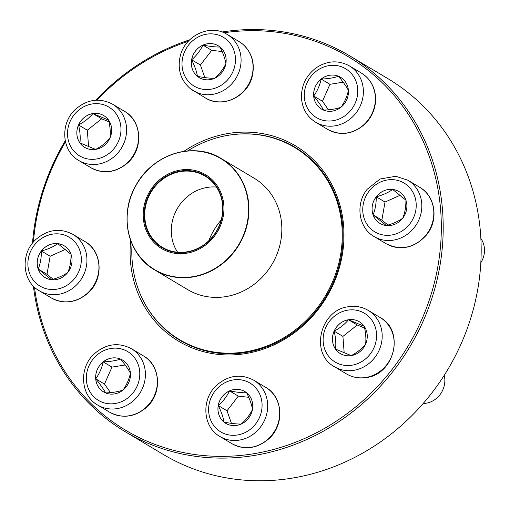 <?xml version="1.0" encoding="UTF-8"?>
<svg xmlns="http://www.w3.org/2000/svg" width="510" height="510" viewBox="0 0 510 510"><rect width="100%" height="100%" fill="white"/><g stroke="black" fill="none" stroke-linecap="round" stroke-linejoin="round"><path stroke-width="0.76" d="M221.99 32.009A218.898 200.749 120.8 0 1 349.726 55.864A218.898 200.749 120.8 0 1 442.559 210.655A218.898 200.749 120.8 0 1 342.669 419.131A218.898 200.749 120.8 0 1 125.345 431.798A218.898 200.749 120.8 0 1 33.405 286.104M32.506 243.213A218.898 200.749 120.8 0 1 65.242 140.811M95.823 100.215A218.898 200.749 120.8 0 1 189.714 39.812M125.345 431.798L163.321 454.461A218.898 200.749 -59.2 0 0 380.645 441.794A218.898 200.749 -59.2 0 0 480.535 233.319A218.898 200.749 -59.2 0 0 387.702 78.527L349.726 55.864M34.47 287.149A217.445 199.41 -59.2 0 0 258.398 452.912A217.445 199.41 -59.2 0 0 440.691 210.579A217.445 199.41 -59.2 0 0 223.915 32.774M188.292 41.285A217.445 199.41 -59.2 0 0 96.938 100.164M65.471 141.895A217.445 199.41 -59.2 0 0 33.437 242.078M183.766 151.413A113.826 104.391 120.8 0 1 343.651 226.281A113.826 104.391 120.8 0 1 235.69 354.731A113.826 104.391 120.8 0 1 130.668 240.376M139.447 292.179A112.372 103.052 -59.2 0 0 179.947 340.317A112.372 103.052 -59.2 0 0 291.503 333.814A112.372 103.052 -59.2 0 0 342.784 226.797A112.372 103.052 -59.2 0 0 295.124 147.339A112.372 103.052 -59.2 0 0 233.535 134.544M95.695 378.796A18.538 16.996 120.8 0 1 104.155 361.144A18.538 16.996 120.8 0 1 122.559 360.073A18.538 16.996 120.8 0 1 127.653 384.699A18.538 16.996 120.8 0 1 103.555 391.903A18.538 16.996 120.8 0 1 95.695 378.796M122.572 360.079A18.538 16.996 -59.2 0 0 120.57 359.072C124.944 364.414 128.239 369.119 130.445 373.192C129.068 379.459 126.576 385.107 122.955 390.125C118.275 391.718 112.487 392.655 105.595 392.936C103.434 388.92 100.139 384.208 95.721 378.815A18.538 16.996 -59.2 0 0 103.568 391.916M103.205 361.883A18.538 16.996 -59.2 0 0 95.721 378.815C99.31 373.868 101.802 368.226 103.205 361.883C110.103 361.609 115.885 360.672 120.57 359.072A18.538 16.996 -59.2 0 0 103.205 361.883L111.977 367.117L104.493 384.049L110.479 392.611M125.167 364.981L111.977 367.117M95.721 378.815L104.493 384.049M224.049 422.133A18.538 16.996 120.8 0 1 221.397 397.749A18.538 16.996 120.8 0 1 244.851 391.553A18.538 16.996 120.8 0 1 249.945 416.179A18.538 16.996 120.8 0 1 225.847 423.389A18.538 16.996 120.8 0 1 224.049 422.133M244.857 391.559A18.538 16.996 -59.2 0 0 229.545 390.896C236.328 392.196 242.033 392.84 246.674 392.821C249.709 398.979 251.653 404.506 252.501 409.409C249.836 414.955 246.075 419.845 241.198 424.071C236.634 424.097 230.928 423.453 224.075 422.146A18.538 16.996 -59.2 0 0 225.86 423.396M218.248 405.558A18.538 16.996 -59.2 0 0 224.075 422.146C223.252 417.314 221.308 411.787 218.248 405.558C223.119 401.332 226.886 396.442 229.545 390.896A18.538 16.996 -59.2 0 0 218.248 405.558L227.014 410.792L231.432 423.364M248.74 397.303L238.317 396.13L227.014 410.792M229.545 390.896L238.317 396.13M351.224 355.604A18.538 16.996 120.8 0 1 340.349 353.589A18.538 16.996 120.8 0 1 335.248 328.963A18.538 16.996 120.8 0 1 359.346 321.759A18.538 16.996 120.8 0 1 366.728 340.795A18.538 16.996 120.8 0 1 351.224 355.604M423.153 403.537A21.892 20.075 -59.2 0 0 425.926 403.282A21.892 20.075 -59.2 0 0 444.236 375.296M359.359 321.765A18.538 16.996 -59.2 0 0 348.489 319.764A18.538 16.996 -59.2 0 0 334.146 331.162C340.004 328.045 344.786 324.245 348.489 319.764L364.216 326.292C365.785 332.928 366.244 338.901 365.594 344.218C361.953 348.655 357.172 352.455 351.25 355.617L335.529 349.089A18.538 16.996 -59.2 0 0 340.361 353.602M334.146 331.162A18.538 16.996 -59.2 0 0 335.529 349.089C336.173 343.765 335.714 337.792 334.146 331.162L342.918 336.396L344.18 352.837M364.599 328.045L357.261 324.998L342.918 336.396M348.489 319.764L357.261 324.998M402.734 218.178A18.538 16.996 120.8 0 1 379.982 223.405A18.538 16.996 120.8 0 1 374.882 198.779A18.538 16.996 120.8 0 1 398.979 191.575A18.538 16.996 120.8 0 1 402.734 218.178M480.822 262.777A21.892 20.075 -59.2 0 0 480.866 238.463M376.252 196.815A18.538 16.996 -59.2 0 0 373.09 214.857C375.245 209.546 376.303 203.528 376.252 196.815C382.8 195.043 388.269 192.589 392.668 189.465A18.538 16.996 -59.2 0 0 376.252 196.815L385.024 202.049L381.862 220.09L388.027 225.063M398.992 191.581A18.538 16.996 -59.2 0 0 392.668 189.465L405.915 200.156C405.979 206.786 404.927 212.804 402.76 218.197C398.431 221.289 392.961 223.743 386.344 225.547L373.09 214.857A18.538 16.996 -59.2 0 0 379.995 223.412M400.114 195.292L385.024 202.049M373.09 214.857L381.862 220.09M187.565 150.96A112.002 102.714 120.8 0 1 294.436 147.352A112.002 102.714 120.8 0 1 325.233 296.17A112.002 102.714 120.8 0 1 179.635 339.705A112.002 102.714 120.8 0 1 143.323 300.702A112.002 102.714 120.8 0 1 132.077 243.927M147.613 233.554A42.98 39.41 120.8 0 1 185.64 169.562A42.98 39.41 120.8 0 1 217.458 231.738A42.98 39.41 120.8 0 1 147.613 233.554M148.467 233.032A41.954 38.473 120.8 0 1 185.589 170.563A41.954 38.473 120.8 0 1 216.654 231.259A41.954 38.473 120.8 0 1 148.467 233.032M148.984 232.898A41.52 38.078 120.8 0 1 157.615 183.664A41.52 38.078 120.8 0 1 205.001 176.058A41.52 38.078 120.8 0 1 216.412 231.221A41.52 38.078 120.8 0 1 162.441 247.356A41.52 38.078 120.8 0 1 148.984 232.898M177.569 252.214A41.52 38.078 120.8 0 1 175.567 248.765A41.52 38.078 120.8 0 1 178.742 206.257A41.52 38.078 120.8 0 1 216.45 187.068M208.762 240.797A67.492 61.895 120.8 0 1 221.206 219.937M348.394 90.366A18.538 16.996 120.8 0 1 339.934 108.018A18.538 16.996 120.8 0 1 321.536 109.095A18.538 16.996 120.8 0 1 316.436 84.462A18.538 16.996 120.8 0 1 340.533 77.259A18.538 16.996 120.8 0 1 348.394 90.366M340.546 77.265A18.538 16.996 -59.2 0 0 338.544 76.264A18.538 16.996 -59.2 0 0 321.185 79.069A18.538 16.996 -59.2 0 0 313.695 96.001C317.284 91.054 319.783 85.412 321.185 79.069C328.077 78.795 333.859 77.858 338.544 76.264C342.924 81.6 346.214 86.305 348.419 90.385C347.049 96.651 344.556 102.293 340.935 107.31C336.249 108.91 330.461 109.841 323.576 110.122C321.408 106.105 318.119 101.401 313.695 96.001A18.538 16.996 -59.2 0 0 321.549 109.102M343.141 82.174L329.951 84.303L322.467 101.235L328.453 109.797M321.185 79.069L329.951 84.303M313.695 96.001L322.467 101.235M220.046 47.035A18.538 16.996 120.8 0 1 222.698 71.419A18.538 16.996 120.8 0 1 199.244 77.616A18.538 16.996 120.8 0 1 194.144 52.983A18.538 16.996 120.8 0 1 218.242 45.779A18.538 16.996 120.8 0 1 220.046 47.035M218.255 45.785A18.538 16.996 -59.2 0 0 202.942 45.122A18.538 16.996 -59.2 0 0 191.639 59.785A18.538 16.996 -59.2 0 0 197.466 76.372C196.643 71.54 194.705 66.013 191.639 59.785C196.509 55.558 200.277 50.669 202.942 45.122C209.718 46.423 215.43 47.067 220.065 47.047C223.106 53.206 225.044 58.733 225.892 63.635C223.233 69.188 219.466 74.071 214.595 78.298C210.031 78.323 204.319 77.679 197.466 76.372A18.538 16.996 -59.2 0 0 199.257 77.622M222.13 51.529L211.714 50.356L200.411 65.019L204.822 77.59M202.942 45.122L211.714 50.356M191.639 59.785L200.411 65.019M92.865 113.564A18.538 16.996 120.8 0 1 103.74 115.572A18.538 16.996 120.8 0 1 108.84 140.199A18.538 16.996 120.8 0 1 84.743 147.409A18.538 16.996 120.8 0 1 77.367 128.373A18.538 16.996 120.8 0 1 92.865 113.564M103.753 115.579A18.538 16.996 -59.2 0 0 92.89 113.577A18.538 16.996 -59.2 0 0 78.546 124.975A18.538 16.996 -59.2 0 0 79.923 142.902C80.567 137.585 80.108 131.612 78.546 124.975C84.405 121.864 89.186 118.065 92.89 113.577L108.611 120.111C110.179 126.748 110.638 132.721 109.994 138.038C106.348 142.468 101.566 146.268 95.65 149.43L79.923 142.902A18.538 16.996 -59.2 0 0 84.756 147.416M109 121.858L101.656 118.811L87.312 130.209L88.581 146.65M92.89 113.577L101.656 118.811M78.546 124.975L87.312 130.209M41.361 250.984A18.538 16.996 120.8 0 1 64.107 245.756A18.538 16.996 120.8 0 1 69.207 270.389A18.538 16.996 120.8 0 1 45.109 277.593A18.538 16.996 120.8 0 1 41.361 250.984M64.12 245.763A18.538 16.996 -59.2 0 0 57.796 243.646A18.538 16.996 -59.2 0 0 41.38 251.003A18.538 16.996 -59.2 0 0 38.224 269.044C40.379 263.727 41.431 257.716 41.38 251.003C47.927 249.224 53.397 246.776 57.796 243.646L71.049 254.337C71.107 260.973 70.055 266.985 67.887 272.378C63.559 275.476 58.089 277.924 51.472 279.729L38.224 269.044A18.538 16.996 -59.2 0 0 45.122 277.599M65.242 249.473L50.152 256.237L46.99 274.278L53.155 279.244M41.38 251.003L50.152 256.237M38.224 269.044L46.99 274.278M139.708 371.675A28.458 26.099 -59.2 0 0 97.894 354.31A28.458 26.099 -59.2 0 0 101.566 401.976A28.458 26.099 -59.2 0 0 139.708 371.675M143.374 355.846C160.95 365.46 162.39 393.675 146.427 407.433C134.755 417.231 122.521 418.831 109.72 412.233A32.838 30.109 -59.2 0 0 142.315 410.333A32.838 30.109 -59.2 0 0 157.303 379.064A32.838 30.109 -59.2 0 0 143.374 355.846L131.382 348.687A32.838 30.109 120.8 0 1 145.312 371.905A32.838 30.109 120.8 0 1 130.324 403.18A32.838 30.109 120.8 0 1 97.729 405.08C80.153 395.467 78.712 367.245 94.675 353.494C106.348 343.695 118.581 342.095 131.382 348.687M252.699 384.961A28.458 26.099 -59.2 0 0 209.055 404.513A28.458 26.099 -59.2 0 0 244.29 432.939A28.458 26.099 -59.2 0 0 252.699 384.961M265.665 387.326C283.241 396.939 284.682 425.161 268.719 438.912C257.046 448.711 244.813 450.311 232.012 443.719A32.838 30.109 -59.2 0 0 273.558 432.741A32.838 30.109 -59.2 0 0 268.859 389.551A32.838 30.109 -59.2 0 0 265.665 387.326L253.674 380.167A32.838 30.109 120.8 0 1 256.868 382.392A32.838 30.109 120.8 0 1 261.566 425.582A32.838 30.109 120.8 0 1 220.02 436.56C202.444 426.947 201.004 398.724 216.967 384.973C228.639 375.175 240.873 373.575 253.674 380.167M347.731 310.156A28.458 26.099 -59.2 0 0 327.822 355.17A28.458 26.099 -59.2 0 0 373.989 347.699A28.458 26.099 -59.2 0 0 347.731 310.156M380.167 317.532C405.087 330.614 394.561 374.595 366.154 377.572C359.091 378.649 352.544 377.438 346.507 373.926A32.838 30.109 -59.2 0 0 365.778 377.483A32.838 30.109 -59.2 0 0 393.236 351.25A32.838 30.109 -59.2 0 0 380.167 317.532L368.175 310.373A32.838 30.109 120.8 0 1 377.202 354.004A32.838 30.109 120.8 0 1 334.515 366.767C309.595 353.685 320.121 309.704 348.528 306.727C355.597 305.643 362.145 306.861 368.175 310.373M369.138 191.078A28.458 26.099 -59.2 0 0 384.629 235.193A28.458 26.099 -59.2 0 0 414.681 196.203A28.458 26.099 -59.2 0 0 369.138 191.078M419.8 187.348C435.444 196.044 438.785 219.969 426.787 234.625C414.866 248.045 401.319 251.079 386.147 243.735A32.838 30.109 -59.2 0 0 426.449 234.479A32.838 30.109 -59.2 0 0 419.8 187.348L407.809 180.189A32.838 30.109 120.8 0 1 416.836 223.82A32.838 30.109 120.8 0 1 374.149 236.583C358.505 227.881 355.164 203.962 367.168 189.299L380.033 179.023L395.779 176.281L407.809 180.189M254.139 178.194A64.866 59.485 120.8 0 1 271.977 264.384A64.866 59.485 120.8 0 1 187.648 289.597L154.74 269.956A64.866 59.485 120.8 0 1 133.709 247.363A64.866 59.485 120.8 0 1 147.199 170.436A64.866 59.485 120.8 0 1 221.232 158.553A64.866 59.485 120.8 0 1 242.256 181.146A64.866 59.485 120.8 0 1 228.767 258.066A64.866 59.485 120.8 0 1 154.74 269.956C127.889 254.86 118.792 215.596 135.348 186.437C151.521 154.511 193.513 140.862 221.232 158.553L254.139 178.194M241.944 181.177A64.649 59.287 -59.2 0 0 160.216 160.178A64.649 59.287 -59.2 0 0 133.767 247.172A64.649 59.287 -59.2 0 0 215.494 268.177A64.649 59.287 -59.2 0 0 241.944 181.177M304.381 97.486A28.458 26.099 -59.2 0 0 346.194 114.852A28.458 26.099 -59.2 0 0 342.529 67.186A28.458 26.099 -59.2 0 0 304.381 97.486M361.354 73.032C369.801 78.381 374.525 86.235 375.545 96.581C376.106 106.756 372.855 115.649 365.791 123.261C353.965 134.226 341.267 136.278 327.694 129.425A32.838 30.109 -59.2 0 0 360.296 127.525A32.838 30.109 -59.2 0 0 375.277 96.25A32.838 30.109 -59.2 0 0 361.354 73.032L349.363 65.879A32.838 30.109 120.8 0 1 358.39 109.503A32.838 30.109 120.8 0 1 315.703 122.266C307.262 116.917 302.532 109.07 301.512 98.717C301.008 85.922 305.911 75.607 316.232 67.779C327.28 60.588 338.321 59.95 349.363 65.879M191.39 84.207A28.458 26.099 -59.2 0 0 235.033 64.655A28.458 26.099 -59.2 0 0 199.799 36.229A28.458 26.099 -59.2 0 0 191.39 84.207M239.062 41.552L242.333 43.828C251.723 52.135 255.064 62.768 252.361 75.729C248.064 96.517 222.334 108.942 205.402 97.945A32.838 30.109 -59.2 0 0 246.948 86.968A32.838 30.109 -59.2 0 0 242.25 43.777A32.838 30.109 -59.2 0 0 239.062 41.552L227.071 34.393A32.838 30.109 120.8 0 1 236.098 78.024A32.838 30.109 120.8 0 1 193.411 90.786A32.838 30.109 120.8 0 1 190.224 88.561M96.358 159.012A28.458 26.099 -59.2 0 0 116.267 113.998A28.458 26.099 -59.2 0 0 70.099 121.463A28.458 26.099 -59.2 0 0 96.358 159.012M124.561 111.346C142.137 120.959 143.578 149.181 127.615 162.932C115.942 172.731 103.709 174.331 90.907 167.739A32.838 30.109 -59.2 0 0 110.179 171.296A32.838 30.109 -59.2 0 0 137.636 145.063A32.838 30.109 -59.2 0 0 124.561 111.346L112.57 104.187A32.838 30.109 120.8 0 1 125.645 137.91A32.838 30.109 120.8 0 1 98.188 164.137A32.838 30.109 120.8 0 1 78.916 160.58C61.34 150.966 59.899 122.751 75.862 108.993C87.535 99.195 99.769 97.595 112.57 104.187M74.951 278.084A28.458 26.099 -59.2 0 0 59.46 233.975A28.458 26.099 -59.2 0 0 29.414 272.965A28.458 26.099 -59.2 0 0 74.951 278.084M84.928 241.53C102.504 251.149 103.944 279.365 87.981 293.116C76.309 302.914 64.075 304.515 51.274 297.923A32.838 30.109 -59.2 0 0 91.577 288.66A32.838 30.109 -59.2 0 0 84.928 241.53L72.936 234.377A32.838 30.109 120.8 0 1 79.579 281.507A32.838 30.109 120.8 0 1 39.283 290.764C21.707 281.15 20.266 252.934 36.229 239.177C47.902 229.379 60.135 227.779 72.936 234.377M109.72 412.233L97.729 405.08M232.012 443.719L220.02 436.56M346.507 373.926L334.515 366.767M386.147 243.735L374.149 236.583M179.635 339.705L187.259 344.256M294.436 147.352L302.06 151.903M327.694 129.425L315.703 122.266M205.402 97.945L190.141 88.51C180.642 80.083 177.327 69.309 180.215 56.196C184.748 35.617 210.267 23.492 227.071 34.393M90.907 167.739L78.916 160.58M51.274 297.923L39.283 290.764"/></g></svg>
